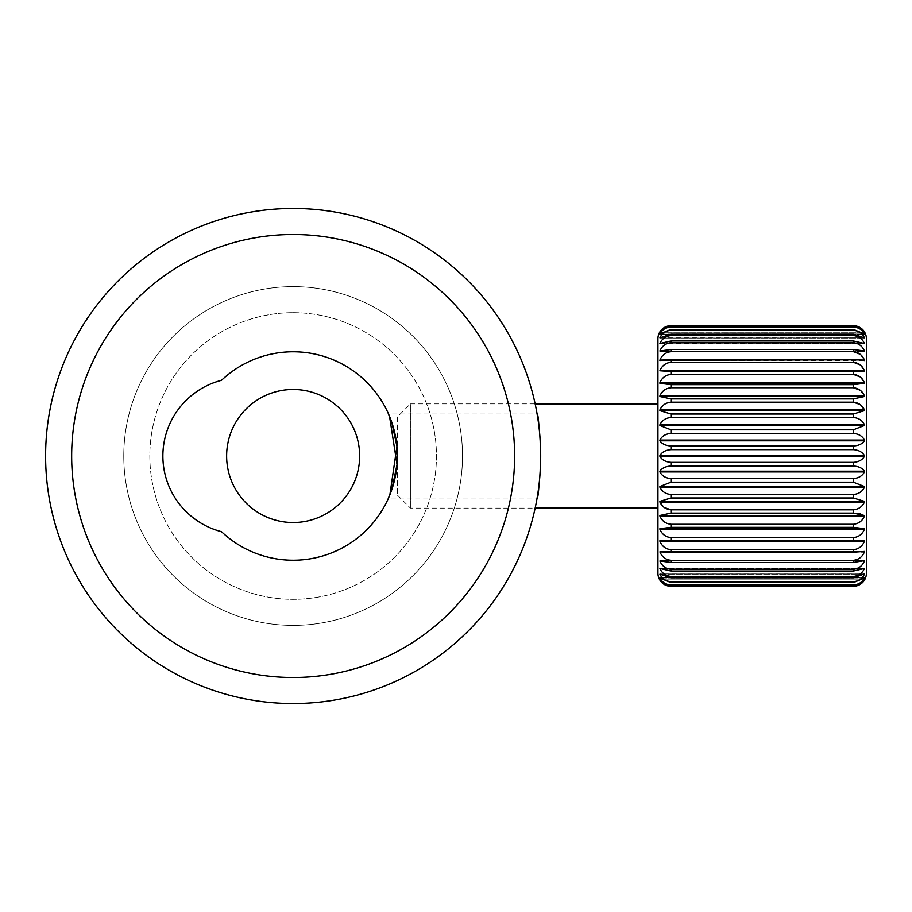 <?xml version="1.0" encoding="UTF-8"?>
<svg xmlns="http://www.w3.org/2000/svg" width="912" height="912" viewBox="0 0 912 912"><rect width="100%" height="100%" fill="white"/><g stroke="black" fill="none" stroke-linecap="round" stroke-linejoin="round"><path stroke-width="0.68" stroke-dasharray="4.56 3.42" d="M389.527 416.328L388.09 413.011L536.929 413.011C541.021 410.343 541.021 501.646 536.929 498.989C541.01 501.68 541.033 410.4 536.929 413.011M389.88 494.783L388.09 498.989L536.929 498.989M293.14 625.37A169.37 169.37 0 0 1 123.77 456A169.37 169.37 0 0 1 293.14 286.63A169.37 169.37 0 0 1 462.509 456A169.37 169.37 0 0 1 293.14 625.37A169.37 169.37 0 0 1 123.77 456A169.37 169.37 0 0 1 293.14 286.63A169.37 169.37 0 0 1 462.509 456A169.37 169.37 0 0 1 293.14 625.37A169.37 169.37 0 0 1 123.77 456A169.37 169.37 0 0 1 293.14 286.63A169.37 169.37 0 0 1 462.509 456A169.37 169.37 0 0 1 293.14 625.37A169.37 169.37 0 0 1 123.77 456A169.37 169.37 0 0 1 293.14 286.63A169.37 169.37 0 0 1 462.509 456A169.37 169.37 0 0 1 293.14 625.37M293.14 234.509A221.491 221.491 0 0 1 514.63 456A221.491 221.491 0 0 1 293.14 677.491A221.491 221.491 0 0 1 71.66 456A221.491 221.491 0 0 1 293.14 234.509M293.14 208.46A247.54 247.54 0 0 1 540.691 456A247.54 247.54 0 0 1 293.14 703.54A247.54 247.54 0 0 1 45.6 456A247.54 247.54 0 0 1 293.14 208.46M293.14 560.23A104.23 104.23 0 0 1 221.491 531.685A78.17 78.17 0 0 1 221.491 380.315A104.23 104.23 0 0 1 397.37 456A104.23 104.23 0 0 1 293.14 560.23M293.14 522.519A66.519 66.519 0 0 1 226.632 456A66.519 66.519 0 0 1 293.14 389.481A66.519 66.519 0 0 1 359.659 456A66.519 66.519 0 0 1 293.14 522.519M293.14 312.691A143.309 143.309 0 0 1 436.46 456A143.309 143.309 0 0 1 293.14 599.309A143.309 143.309 0 0 1 149.83 456A143.309 143.309 0 0 1 293.14 312.691A143.309 143.309 0 0 1 436.46 456A143.309 143.309 0 0 1 293.14 599.309A143.309 143.309 0 0 1 149.83 456A143.309 143.309 0 0 1 293.14 312.691M670.97 560.321C665.68 559.729 661.987 556.924 659.912 551.885L864.428 551.885C862.364 556.913 858.682 559.717 853.37 560.321L853.37 562.465L670.97 562.465L670.97 560.321L853.37 560.321M670.97 569.282C665.68 568.7 661.987 565.942 659.912 561.017L864.428 561.017C862.364 565.942 858.682 568.689 853.37 569.282L853.37 571.037L670.97 571.037L670.97 569.282L853.37 569.282M670.97 576.452C665.68 575.894 661.987 573.238 659.912 568.484L864.428 568.484C862.364 573.226 858.682 575.882 853.37 576.452L853.37 577.798L670.97 577.798L670.97 576.452L853.37 576.452M670.97 571.037L659.843 568.142L858.032 568.142M670.97 581.731C665.68 581.195 661.987 578.687 659.912 574.172L864.428 574.172C862.364 578.675 858.682 581.195 853.37 581.731L853.37 582.631L670.97 582.631L670.97 581.731L853.37 581.731M670.97 585.014C665.68 584.524 661.987 582.187 659.912 578.014L864.428 578.014C862.364 582.187 858.682 584.524 853.37 585.014L670.97 585.47L853.37 585.014M670.97 586.291L670.97 586.268C665.68 585.835 661.987 583.714 659.912 579.918L864.428 579.918C862.364 583.703 858.682 585.823 853.37 586.268L853.37 586.291M670.97 585.47C665.669 585.082 661.975 583.213 659.912 579.872L864.428 579.872C862.353 583.213 858.671 585.082 853.37 585.47M670.97 582.631L659.821 577.786L864.519 577.786L853.37 582.631M670.97 577.798L659.832 573.899L864.508 573.899L853.37 577.798M670.97 562.465L659.912 560.618L864.473 560.606L853.37 562.465M670.97 552.216L659.912 551.418L864.451 551.418L853.37 552.216L670.97 552.216L670.97 549.719L853.37 549.719L853.37 552.216M397.37 416.909L397.37 495.091L397.37 416.909L410.4 403.891L410.4 508.109L410.4 403.891L535.139 403.891M397.37 495.091L410.4 508.109L535.139 508.109M657.94 508.109L657.94 403.891L657.94 508.109M670.97 586.268L853.37 586.268M853.37 325.709L670.97 325.709M670.97 326.53L853.37 326.986L670.97 326.53C665.68 326.918 661.987 328.787 659.912 332.128L659.912 332.082C661.975 328.297 665.669 326.177 670.97 325.732M670.97 329.369L853.37 329.369L853.37 330.269L670.97 330.269L670.97 329.369L659.912 333.986C661.975 329.813 665.669 327.476 670.97 326.986M670.97 334.202L853.37 334.202L853.37 335.548L670.97 335.548L670.97 334.202L659.912 337.828C661.975 333.325 665.669 330.805 670.97 330.269M670.97 340.963L853.37 340.963L853.37 342.718L670.97 342.718L670.97 340.963L659.912 343.516C661.975 338.774 665.669 336.118 670.97 335.548M670.97 349.535L853.37 349.535L853.37 351.679L670.97 351.679L670.97 349.535L659.912 350.983C661.975 346.058 665.669 343.311 670.97 342.718M670.97 359.784L853.37 359.784L853.37 362.281L670.97 362.281L670.97 359.784L659.912 360.115C661.975 355.087 665.669 352.283 670.97 351.679M670.97 371.56L853.37 371.56L853.37 374.365L670.97 374.365L670.97 371.56L664.21 371.469M670.97 384.659L853.37 384.659L853.37 387.737L670.97 387.737L670.97 384.659L659.912 383.325L659.912 382.732C661.975 377.75 665.669 374.957 670.97 374.365M670.97 398.886L853.37 398.886L853.37 402.181L670.97 402.181L670.97 398.886L659.912 396.515L659.912 395.876C661.975 391.031 665.669 388.318 670.97 387.737M670.97 414.014L853.37 414.014L853.37 417.479L670.97 417.479L670.97 414.014L659.912 410.639L659.912 409.955C661.975 405.327 665.669 402.739 670.97 402.181M670.97 429.803L853.37 429.803L853.37 433.382L670.97 433.382L670.97 429.803L659.912 425.482L659.912 424.775C661.975 420.432 665.669 417.992 670.97 417.479M670.97 446.002L853.37 446.002L853.37 449.639L670.97 449.639L670.97 446.002C665.68 445.637 661.987 443.905 659.912 440.804L659.912 440.074C661.975 436.084 665.669 433.861 670.97 433.382M670.97 462.361L853.37 462.361L853.37 465.998L670.97 465.998L670.97 462.361C665.68 461.939 661.987 459.944 659.912 456.365L659.912 455.635C661.975 452.067 665.669 450.061 670.97 449.639M670.97 478.618L853.37 478.618L853.37 482.197L670.97 482.197L670.97 478.618C665.68 478.15 661.987 475.916 659.912 471.926L659.912 471.196C661.975 468.095 665.669 466.374 670.97 465.998M670.97 494.521L853.37 494.521L853.37 497.986L670.97 497.986L670.97 494.521C665.68 494.008 661.987 491.579 659.912 487.225L659.912 486.518L670.97 482.197M670.97 509.819L853.37 509.819L853.37 513.114L670.97 513.114L670.97 509.819M670.97 524.263L853.37 524.263L853.37 527.341L670.97 527.341L670.97 524.263C665.68 523.693 661.987 520.98 659.912 516.124L659.912 515.485L670.97 513.114M670.97 537.635L853.37 537.635L853.37 540.44L670.97 540.44L670.97 537.635C665.68 537.054 661.987 534.261 659.912 529.268L659.912 528.675L670.97 527.341M866.4 573.26L866.4 338.74M657.94 338.74L657.94 573.26M853.37 571.037L864.496 568.142M670.97 549.719C665.68 549.127 661.987 546.299 659.912 541.249L864.428 541.249C862.364 546.288 858.682 549.115 853.37 549.719M853.37 540.44L860.13 540.531M853.37 527.341L864.428 528.675L864.428 529.268C862.364 534.25 858.682 537.043 853.37 537.635M860.141 513.832L864.428 516.124C862.364 520.969 858.682 523.682 853.37 524.263M853.37 497.986L864.428 501.361L864.428 502.045C862.364 506.673 858.682 509.261 853.37 509.819M853.37 482.197L864.428 486.518L864.428 487.225C862.364 491.568 858.682 494.008 853.37 494.521M853.37 465.998C858.671 466.363 862.353 468.095 864.428 471.196L864.428 471.926C862.364 475.916 858.682 478.139 853.37 478.618M853.37 449.639C858.671 450.061 862.353 452.056 864.428 455.635L864.428 456.365C862.364 459.933 858.682 461.939 853.37 462.361M853.37 433.382C858.671 433.85 862.353 436.084 864.428 440.074L864.428 440.804C862.364 443.905 858.682 445.626 853.37 446.002M853.37 417.479C858.671 417.992 862.353 420.421 864.428 424.775L864.428 425.482L853.37 429.803M860.141 404.54L864.428 410.639L853.37 414.014M860.141 390.211L864.428 396.515L853.37 398.886M860.141 376.907L864.428 383.325L853.37 384.659M860.141 364.857L864.428 371.287L853.37 371.56M860.141 354.244L864.428 360.582L853.37 359.784M864.428 360.115L659.912 360.582L864.428 360.115M853.37 342.718C858.671 343.3 862.353 346.058 864.428 350.983L853.37 349.535M659.912 350.983L864.428 351.382M853.37 335.548C858.671 336.106 862.353 338.762 864.428 343.516L853.37 340.963M864.428 343.516L659.912 343.835L864.428 343.516M853.37 330.269C858.671 330.805 862.353 333.313 864.428 337.828L853.37 334.202M864.428 337.828L659.912 338.044L864.428 337.828M853.37 326.986C858.671 327.476 862.353 329.813 864.428 333.986L853.37 329.369M864.428 333.986L659.912 334.123L864.428 333.986M860.141 327.659L864.428 332.128C862.364 328.787 858.682 326.918 853.37 326.53M864.428 332.082L659.946 332.082M864.428 371.287L659.912 370.751C661.975 365.712 665.669 362.885 670.97 362.281M664.21 507.46L659.912 501.361L670.97 497.986M659.912 540.713L670.97 540.44M659.912 551.885L864.428 551.885M659.912 561.017L864.428 561.017M659.912 568.484L864.428 568.484M659.912 574.172L864.428 574.172M659.912 578.014L864.428 578.014M659.912 579.872L864.428 579.872L659.912 579.872M659.912 577.877L864.428 577.877L659.912 577.877M659.912 573.956L864.428 573.956L659.912 573.956M659.912 568.165L864.428 568.165L659.912 568.165M659.912 560.618L864.428 560.618L659.912 560.618M659.912 551.418L864.428 551.418L659.912 551.418M663.218 551.885L861.122 551.885M660.824 561.017L863.516 561.017M660.345 568.484L863.995 568.484M660.14 574.172L864.2 574.172M660.014 578.014L864.325 578.014M659.912 541.249L864.428 541.249M659.912 529.268L864.428 529.268M659.912 528.675L864.428 528.675M659.912 516.124L864.428 516.124M659.912 515.485L864.428 515.485M659.912 502.045L864.428 502.045M659.912 501.361L864.428 501.361M659.912 487.225L864.428 487.225M659.912 486.518L864.428 486.518M659.912 471.926L864.428 471.926M659.912 471.196L864.428 471.196M659.912 456.365L864.428 456.365M659.912 455.635L864.428 455.635M659.912 440.804L864.428 440.804M659.912 440.074L864.428 440.074M659.912 425.482L864.428 425.482M659.912 424.775L864.428 424.775M659.912 410.639L864.428 410.639M659.912 409.955L864.428 409.955M659.912 396.515L864.428 396.515M659.912 395.876L864.428 395.876M659.912 383.325L864.428 383.325M659.912 382.732L864.428 382.732M659.912 370.751L864.428 370.751M659.912 332.128L864.428 332.128M660.014 333.986L864.325 333.986M659.912 334.123L864.428 334.123M660.14 337.828L864.2 337.828M659.912 338.044L864.428 338.044M660.345 343.516L863.995 343.516M659.912 343.835L864.428 343.835M660.824 350.983L863.516 350.983M663.218 360.115L861.122 360.115M659.889 360.582L864.428 360.582M659.866 351.394L864.473 351.394L659.866 351.394M659.843 343.858L864.496 343.858L659.843 343.858M659.832 338.101L864.508 338.101L659.832 338.101M659.821 334.214L864.519 334.214L659.821 334.214M659.821 332.253L864.53 332.253L659.821 332.253"/><path stroke-width="1.37" d="M388.09 413.011L391.829 422.461L396.937 446.447L389.88 494.783M293.14 208.46A247.54 247.54 0 0 1 540.691 456A247.54 247.54 0 0 1 293.14 703.54A247.54 247.54 0 0 1 45.6 456A247.54 247.54 0 0 1 293.14 208.46M293.14 234.509A221.491 221.491 0 0 1 514.63 456A221.491 221.491 0 0 1 293.14 677.491A221.491 221.491 0 0 1 71.66 456A221.491 221.491 0 0 1 293.14 234.509M293.14 560.23A104.23 104.23 0 0 1 221.491 531.685A78.17 78.17 0 0 1 221.491 380.315A104.23 104.23 0 0 1 397.37 456A104.23 104.23 0 0 1 293.14 560.23M388.09 498.989L391.943 489.208L397.028 464.493L389.527 416.328M293.14 389.481A66.519 66.519 0 0 0 226.632 456A66.519 66.519 0 0 0 293.14 522.519A66.519 66.519 0 0 0 359.659 456A66.519 66.519 0 0 0 293.14 389.481M864.451 551.418L853.37 552.216L853.37 549.719C858.671 549.127 862.353 546.299 864.428 541.249L853.37 540.44L853.37 537.635C858.671 537.054 862.353 534.261 864.428 529.268L864.428 528.675L853.37 527.341L853.37 524.263C858.671 523.693 862.353 520.98 864.428 516.124L864.428 515.485L853.37 513.114L860.141 513.832M864.473 560.606L853.37 562.465L853.37 560.321C858.671 559.729 862.353 556.924 864.428 551.885L861.122 551.885M858.032 568.142L864.428 568.484L853.37 571.037L853.37 569.282C858.671 568.7 862.353 565.942 864.428 561.017L863.516 561.017M864.508 573.899L853.37 577.798L853.37 576.452C858.671 575.894 862.353 573.238 864.428 568.484L863.995 568.484M864.53 579.747L864.428 579.872C862.364 583.213 858.682 585.082 853.37 585.47L853.37 585.014C858.671 584.524 862.353 582.187 864.428 578.014L853.37 582.631L853.37 581.731C858.671 581.195 862.353 578.687 864.428 574.172L864.2 574.172M853.37 586.291L670.97 586.291A13.03 13.03 0 0 1 657.94 573.26L657.94 338.74A13.03 13.03 0 0 1 670.97 325.709L670.97 325.732C665.68 326.165 661.987 328.286 659.912 332.082L659.912 332.128C661.975 328.787 665.669 326.918 670.97 326.53L670.97 326.986C665.68 327.476 661.987 329.813 659.912 333.986L670.97 329.369L670.97 330.269C665.68 330.805 661.987 333.313 659.912 337.828L670.97 334.202L670.97 335.548C665.68 336.106 661.987 338.762 659.912 343.516L670.97 340.963L670.97 342.718C665.68 343.3 661.987 346.058 659.912 350.983L670.97 349.535L670.97 351.679C665.68 352.271 661.987 355.076 659.912 360.115L670.97 359.784L670.97 362.281C665.68 362.873 661.987 365.701 659.912 370.751L670.97 371.56L670.97 374.365C665.68 374.946 661.987 377.739 659.912 382.732L659.912 383.325L670.97 384.659L670.97 387.737C665.68 388.307 661.987 391.02 659.912 395.876L659.912 396.515L670.97 398.886L670.97 402.181C665.68 402.728 661.987 405.316 659.912 409.955L659.912 410.639L670.97 414.014L670.97 417.479C665.68 417.992 661.987 420.421 659.912 424.775L659.912 425.482L670.97 429.803L670.97 433.382C665.68 433.85 661.987 436.084 659.912 440.074L659.912 440.804C661.975 443.905 665.669 445.626 670.97 446.002L670.97 449.639C665.68 450.061 661.987 452.056 659.912 455.635L659.912 456.365C661.975 459.933 665.669 461.939 670.97 462.361L670.97 465.998C665.68 466.363 661.987 468.095 659.912 471.196L659.912 471.926C661.975 475.916 665.669 478.139 670.97 478.618L670.97 482.197L659.912 486.518L659.912 487.225C661.975 491.568 665.669 494.008 670.97 494.521L670.97 497.986L659.912 501.361L659.912 502.045C661.975 506.673 665.669 509.261 670.97 509.819L670.97 513.114L853.37 513.114L853.37 509.819C858.671 509.272 862.353 506.684 864.428 502.045L864.428 501.361L853.37 497.986L853.37 494.521C858.671 494.008 862.353 491.579 864.428 487.225L864.428 486.518L853.37 482.197L853.37 478.618C858.671 478.15 862.353 475.916 864.428 471.926L864.428 471.196C862.364 468.095 858.682 466.374 853.37 465.998L853.37 462.361C858.671 461.939 862.353 459.944 864.428 456.365L864.428 455.635C862.364 452.067 858.682 450.061 853.37 449.639L853.37 446.002C858.671 445.637 862.353 443.905 864.428 440.804L864.428 440.074C862.364 436.084 858.682 433.861 853.37 433.382L853.37 429.803L864.428 425.482L864.428 424.775C862.364 420.432 858.682 417.992 853.37 417.479L853.37 414.014L864.428 410.639L864.428 409.955C862.364 405.327 858.682 402.739 853.37 402.181L853.37 398.886L864.428 396.515L864.428 395.876C862.364 391.031 858.682 388.318 853.37 387.737L853.37 384.659L864.428 383.325L864.428 382.732C862.364 377.75 858.682 374.957 853.37 374.365L853.37 371.56L864.428 370.751C862.364 365.712 858.682 362.885 853.37 362.281L853.37 359.784L864.428 360.115C862.364 355.087 858.682 352.283 853.37 351.679L853.37 349.535L864.428 350.983C862.364 346.058 858.682 343.311 853.37 342.718L853.37 340.963L864.428 343.516C862.364 338.774 858.682 336.118 853.37 335.548L853.37 334.202L864.428 337.828C862.364 333.325 858.682 330.805 853.37 330.269L853.37 329.369L864.428 333.986C862.364 329.813 858.682 327.476 853.37 326.986L853.37 326.53C858.671 326.918 862.353 328.787 864.428 332.128L864.428 332.082C862.364 328.297 858.682 326.177 853.37 325.732L853.37 325.709A13.03 13.03 0 0 1 866.4 338.74L866.4 573.26A13.03 13.03 0 0 1 853.37 586.291L670.97 586.268C665.669 585.823 661.975 583.703 659.912 579.918L659.912 579.872C661.987 583.213 665.68 585.082 670.97 585.47L853.37 585.47M670.97 513.114L659.912 515.485L659.912 516.124C661.975 520.969 665.669 523.682 670.97 524.263L670.97 527.341L659.912 528.675L659.912 529.268C661.975 534.25 665.669 537.043 670.97 537.635L670.97 540.44L659.912 541.249C661.975 546.288 665.669 549.115 670.97 549.719L670.97 552.216L659.912 551.885C661.975 556.913 665.669 559.717 670.97 560.321L670.97 562.465L659.912 561.017C661.975 565.942 665.669 568.689 670.97 569.282L670.97 571.037L659.912 568.484C661.975 573.226 665.669 575.882 670.97 576.452L670.97 577.798L659.912 574.172C661.975 578.675 665.669 581.195 670.97 581.731L670.97 582.631L659.912 578.014C661.975 582.187 665.669 584.524 670.97 585.014L670.97 585.47M663.218 360.115L659.912 360.582M659.912 350.983L660.824 350.983M864.428 351.382L863.516 350.983M864.428 360.582L861.122 360.115M853.37 586.268C858.671 585.835 862.353 583.714 864.428 579.918L864.428 579.918M657.94 403.891L535.139 403.891M657.94 508.109L535.139 508.109M670.97 433.382L853.37 433.382M853.37 429.803L670.97 429.803M670.97 417.479L853.37 417.479M853.37 414.014L670.97 414.014M670.97 402.181L853.37 402.181L860.141 404.54M853.37 398.886L670.97 398.886M670.97 387.737L853.37 387.737L860.141 390.211M853.37 384.659L670.97 384.659M670.97 374.365L853.37 374.365L860.141 376.907M853.37 371.56L670.97 371.56M670.97 362.281L853.37 362.281L860.141 364.857M853.37 359.784L670.97 359.784M670.97 351.679L853.37 351.679L860.141 354.244M853.37 349.535L670.97 349.535M670.97 342.718L853.37 342.718M853.37 340.963L670.97 340.963M670.97 335.548L853.37 335.548M853.37 334.202L670.97 334.202M670.97 330.269L853.37 330.269M853.37 329.369L670.97 329.369M670.97 326.986L853.37 326.986M853.37 326.53L670.97 326.53M670.97 325.732L853.37 325.732L860.141 327.659M853.37 585.014L670.97 585.014M670.97 582.631L853.37 582.631M853.37 581.731L670.97 581.731M670.97 577.798L853.37 577.798M853.37 576.452L670.97 576.452M670.97 571.037L853.37 571.037M853.37 569.282L670.97 569.282M670.97 562.465L853.37 562.465M853.37 560.321L670.97 560.321M670.97 552.216L853.37 552.216M853.37 549.719L670.97 549.719M670.97 540.44L853.37 540.44M853.37 537.635L670.97 537.635M670.97 527.341L853.37 527.341M853.37 524.263L670.97 524.263M853.37 509.819L670.97 509.819L664.21 507.46M670.97 497.986L853.37 497.986M853.37 494.521L670.97 494.521M670.97 482.197L853.37 482.197M853.37 478.618L670.97 478.618M670.97 465.998L853.37 465.998M853.37 462.361L670.97 462.361M853.37 446.002L670.97 446.002M670.97 449.639L853.37 449.639M860.13 540.531L864.428 541.249L659.912 541.249M659.912 528.675L864.428 528.675L864.428 529.268L659.912 529.268M664.21 371.469L864.428 371.287M659.912 455.635L864.428 455.635M659.912 456.365L864.428 456.365M659.912 471.196L864.428 471.196M659.912 471.926L864.428 471.926M659.912 486.518L864.428 486.518M659.912 487.225L864.428 487.225M659.912 501.361L864.428 501.361M659.912 502.045L864.428 502.045M659.912 515.485L864.428 515.485M659.912 516.124L864.428 516.124M659.912 540.713L864.428 540.713M659.912 551.885L663.218 551.885M659.912 561.017L660.824 561.017M659.912 370.751L864.428 370.751M659.912 382.732L864.428 382.732M659.912 383.325L864.428 383.325M659.912 395.876L864.428 395.876M659.912 396.515L864.428 396.515M659.912 409.955L864.428 409.955M659.912 410.639L864.428 410.639M659.912 424.775L864.428 424.775M659.912 425.482L864.428 425.482M659.912 440.074L864.428 440.074M659.912 440.804L864.428 440.804M853.37 325.709L670.97 325.709"/></g></svg>
